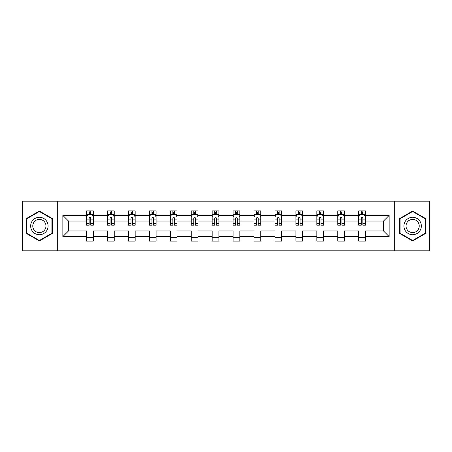 <?xml version="1.0" encoding="UTF-8"?>
<svg xmlns="http://www.w3.org/2000/svg" width="452" height="452" viewBox="0 0 452 452"><rect width="100%" height="100%" fill="white"/><g stroke="black" fill="none" stroke-linecap="round" stroke-linejoin="round"><path stroke-width="0.68" d="M394.313 201.18L22.6 201.18L22.6 250.82L429.4 250.82L429.4 201.18L394.313 201.18L394.313 250.82M365.402 236.599L365.402 230.966L383.516 230.966L389.149 236.599L365.402 236.599L365.402 241.097L358.69 241.097L358.69 236.599L344.469 236.599L344.469 241.097L337.763 241.097L337.763 236.599L323.542 236.599L323.542 241.097L316.835 241.097L316.835 236.599L302.608 236.599L302.608 241.097L295.902 241.097L295.902 236.599L281.681 236.599L281.681 241.097L274.974 241.097L274.974 236.599L260.748 236.599L260.748 241.097L254.041 241.097L254.041 236.599L239.82 236.599L239.82 241.097L233.113 241.097L233.113 236.599L218.887 236.599L218.887 241.097L212.18 241.097L212.18 236.599L197.959 236.599L197.959 241.097L191.252 241.097L191.252 236.599L177.026 236.599L177.026 241.097L170.319 241.097L170.319 236.599L156.098 236.599L156.098 241.097L149.392 241.097L149.392 236.599L135.165 236.599L135.165 241.097L128.458 241.097L128.458 236.599L114.237 236.599L114.237 241.097L107.531 241.097L107.531 236.599L93.31 236.599L93.31 241.097L86.598 241.097L86.598 236.599L62.851 236.599L62.851 215.401L86.598 215.401L86.598 210.903L93.31 210.903L93.31 215.401L107.531 215.401L107.531 210.903L114.237 210.903L114.237 215.401L128.458 215.401L128.458 210.903L135.165 210.903L135.165 215.401L149.392 215.401L149.392 210.903L156.098 210.903L156.098 215.401L170.319 215.401L170.319 210.903L177.026 210.903L177.026 215.401L191.252 215.401L191.252 210.903L197.959 210.903L197.959 215.401L212.18 215.401L212.18 210.903L218.887 210.903L218.887 215.401L233.113 215.401L233.113 210.903L239.82 210.903L239.82 215.401L254.041 215.401L254.041 210.903L260.748 210.903L260.748 215.401L274.974 215.401L274.974 210.903L281.681 210.903L281.681 215.401L295.902 215.401L295.902 210.903L302.608 210.903L302.608 215.401L316.835 215.401L316.835 210.903L323.542 210.903L323.542 215.401L337.763 215.401L337.763 210.903L344.469 210.903L344.469 215.401L358.69 215.401L358.69 210.903L365.402 210.903L365.402 215.401L389.149 215.401L389.149 236.599M57.686 250.82L57.686 201.18M358.69 215.401L358.69 221.034L344.469 221.034L344.469 215.401M344.469 236.599L344.469 230.966L358.69 230.966L358.69 236.599M337.763 215.401L337.763 221.034L323.542 221.034L323.542 215.401M323.542 236.599L323.542 230.966L337.763 230.966L337.763 236.599M316.835 215.401L316.835 221.034L302.608 221.034L302.608 215.401M302.608 236.599L302.608 230.966L316.835 230.966L316.835 236.599M295.902 215.401L295.902 221.034L281.681 221.034L281.681 215.401M281.681 236.599L281.681 230.966L295.902 230.966L295.902 236.599M274.974 215.401L274.974 221.034L260.748 221.034L260.748 215.401M260.748 236.599L260.748 230.966L274.974 230.966L274.974 236.599M254.041 215.401L254.041 221.034L239.82 221.034L239.82 215.401M239.82 236.599L239.82 230.966L254.041 230.966L254.041 236.599M233.113 215.401L233.113 221.034L218.887 221.034L218.887 215.401M218.887 236.599L218.887 230.966L233.113 230.966L233.113 236.599M212.18 215.401L212.18 221.034L197.959 221.034L197.959 215.401M197.959 236.599L197.959 230.966L212.18 230.966L212.18 236.599M191.252 215.401L191.252 221.034L177.026 221.034L177.026 215.401M177.026 236.599L177.026 230.966L191.252 230.966L191.252 236.599M170.319 215.401L170.319 221.034L156.098 221.034L156.098 215.401M156.098 236.599L156.098 230.966L170.319 230.966L170.319 236.599M149.392 215.401L149.392 221.034L135.165 221.034L135.165 215.401M135.165 236.599L135.165 230.966L149.392 230.966L149.392 236.599M128.458 215.401L128.458 221.034L114.237 221.034L114.237 215.401M114.237 236.599L114.237 230.966L128.458 230.966L128.458 236.599M107.531 215.401L107.531 221.034L93.31 221.034L93.31 215.401M93.31 236.599L93.31 230.966L107.531 230.966L107.531 236.599M86.598 215.401L86.598 221.034L68.484 221.034L68.484 230.966L86.598 230.966L86.598 236.599M62.851 215.401L68.484 221.034M383.516 230.966L383.516 221.034L365.402 221.034L365.402 215.401M361.244 214.259L362.854 214.259M340.311 214.259L341.921 214.259M319.383 214.259L320.993 214.259M298.45 214.259L300.06 214.259M277.522 214.259L279.133 214.259M256.589 214.259L258.199 214.259M235.661 214.259L237.272 214.259M214.728 214.259L216.338 214.259M193.801 214.259L195.411 214.259M172.867 214.259L174.478 214.259M151.94 214.259L153.55 214.259M131.007 214.259L132.617 214.259M110.079 214.259L111.689 214.259M89.146 214.259L90.756 214.259M86.598 237.741L93.31 237.741M107.531 237.741L114.237 237.741M128.458 237.741L135.165 237.741M149.392 237.741L156.098 237.741M170.319 237.741L177.026 237.741M191.252 237.741L197.959 237.741M212.18 237.741L218.887 237.741M233.113 237.741L239.82 237.741M254.041 237.741L260.748 237.741M274.974 237.741L281.681 237.741M295.902 237.741L302.608 237.741M316.835 237.741L323.542 237.741M337.763 237.741L344.469 237.741M358.69 237.741L365.402 237.741M68.484 230.966L62.851 236.599M389.149 215.401L383.516 221.034M52.319 218.525L39.369 211.05L26.425 218.525L26.425 233.475L39.369 240.95L52.319 233.475L52.319 218.525M399.681 218.525L399.681 233.475L412.631 240.95L425.575 233.475L425.575 218.525L412.631 211.05L399.681 218.525M90.756 212.649L89.146 212.649M87.857 214.491L86.598 214.491L86.598 210.903L89.146 210.903L89.146 214.327M86.598 223.514L86.598 225.198L89.146 225.198L89.146 223.514L86.598 223.514L86.598 221.034M93.31 221.034L93.31 225.198L90.756 225.198L90.756 218.017C90.219 216.983 89.682 216.983 89.146 218.017L89.146 223.514M92.044 214.491L93.31 214.491L93.31 210.903L90.756 210.903L90.756 214.327M93.31 217.011L91.965 214.327L87.942 214.327L86.598 217.011M111.689 212.649L110.079 212.649M108.791 214.491L107.531 214.491L107.531 210.903L110.079 210.903L110.079 214.327M107.531 223.514L107.531 225.198L110.079 225.198L110.079 223.514L107.531 223.514L107.531 221.034M114.237 221.034L114.237 225.198L111.689 225.198L111.689 218.017C111.152 216.983 110.616 216.983 110.079 218.017L110.079 223.514M112.977 214.491L114.237 214.491L114.237 210.903L111.689 210.903L111.689 214.327M114.237 217.011L112.898 214.327L108.87 214.327L107.531 217.011M132.617 212.649L131.007 212.649M129.718 214.491L128.458 214.491L128.458 210.903L131.007 210.903L131.007 214.327M128.458 223.514L128.458 225.198L131.007 225.198L131.007 223.514L128.458 223.514L128.458 221.034M135.165 221.034L135.165 225.198L132.617 225.198L132.617 218.017C132.08 216.983 131.543 216.983 131.007 218.017L131.007 223.514M133.905 214.491L135.165 214.491L135.165 210.903L132.617 210.903L132.617 214.327M135.165 217.011L133.826 214.327L129.803 214.327L128.458 217.011M31.821 221.638A8.724 8.724 0 0 0 35.013 233.554A8.724 8.724 0 0 0 46.923 230.362A8.724 8.724 0 0 0 43.731 218.446A8.724 8.724 0 0 0 31.821 221.638M33.651 222.7A6.605 6.605 0 0 0 36.07 231.718A6.605 6.605 0 0 0 45.087 229.3A6.605 6.605 0 0 0 42.674 220.282A6.605 6.605 0 0 0 33.651 222.7M51.918 218.757L51.918 233.243L39.369 240.487L26.826 233.243L26.826 218.757L39.369 211.513L51.918 218.757M405.077 221.638A8.724 8.724 0 0 0 408.269 233.554A8.724 8.724 0 0 0 420.179 230.362A8.724 8.724 0 0 0 416.987 218.446A8.724 8.724 0 0 0 405.077 221.638M406.913 222.7A6.605 6.605 0 0 0 409.326 231.718A6.605 6.605 0 0 0 418.349 229.3A6.605 6.605 0 0 0 415.93 220.282A6.605 6.605 0 0 0 406.913 222.7M425.174 218.757L425.174 233.243L412.631 240.487L400.082 233.243L400.082 218.757L412.631 211.513L425.174 218.757M153.55 212.649L151.94 212.649M150.652 214.491L149.392 214.491L149.392 210.903L151.94 210.903L151.94 214.327M149.392 223.514L149.392 225.198L151.94 225.198L151.94 223.514L149.392 223.514L149.392 221.034M156.098 221.034L156.098 225.198L153.55 225.198L153.55 218.017C153.013 216.983 152.477 216.983 151.94 218.017L151.94 223.514M154.838 214.491L156.098 214.491L156.098 210.903L153.55 210.903L153.55 214.327M156.098 217.011L154.759 214.327L150.731 214.327L149.392 217.011M174.478 212.649L172.867 212.649M171.579 214.491L170.319 214.491L170.319 210.903L172.867 210.903L172.867 214.327M170.319 223.514L170.319 225.198L172.867 225.198L172.867 223.514L170.319 223.514L170.319 221.034M177.026 221.034L177.026 225.198L174.478 225.198L174.478 218.017C173.941 216.983 173.404 216.983 172.867 218.017L172.867 223.514M175.766 214.491L177.026 214.491L177.026 210.903L174.478 210.903L174.478 214.327M177.026 217.011L175.687 214.327L171.664 214.327L170.319 217.011M195.411 212.649L193.801 212.649M192.512 214.491L191.252 214.491L191.252 210.903L193.801 210.903L193.801 214.327M191.252 223.514L191.252 225.198L193.801 225.198L193.801 223.514L191.252 223.514L191.252 221.034M197.959 221.034L197.959 225.198L195.411 225.198L195.411 218.017C194.874 216.983 194.337 216.983 193.801 218.017L193.801 223.514M196.699 214.491L197.959 214.491L197.959 210.903L195.411 210.903L195.411 214.327M197.959 217.011L196.614 214.327L192.592 214.327L191.252 217.011M216.338 212.649L214.728 212.649M213.44 214.491L212.18 214.491L212.18 210.903L214.728 210.903L214.728 214.327M212.18 223.514L212.18 225.198L214.728 225.198L214.728 223.514L212.18 223.514L212.18 221.034M218.887 221.034L218.887 225.198L216.338 225.198L216.338 218.017C215.802 216.983 215.265 216.983 214.728 218.017L214.728 223.514M217.627 214.491L218.887 214.491L218.887 210.903L216.338 210.903L216.338 214.327M218.887 217.011L217.548 214.327L213.525 214.327L212.18 217.011M237.272 212.649L235.661 212.649M234.373 214.491L233.113 214.491L233.113 210.903L235.661 210.903L235.661 214.327M233.113 223.514L233.113 225.198L235.661 225.198L235.661 223.514L233.113 223.514L233.113 221.034M239.82 221.034L239.82 225.198L237.272 225.198L237.272 218.017C236.735 216.983 236.198 216.983 235.661 218.017L235.661 223.514M238.56 214.491L239.82 214.491L239.82 210.903L237.272 210.903L237.272 214.327M239.82 217.011L238.475 214.327L234.452 214.327L233.113 217.011M258.199 212.649L256.589 212.649M255.301 214.491L254.041 214.491L254.041 210.903L256.589 210.903L256.589 214.327M254.041 223.514L254.041 225.198L256.589 225.198L256.589 223.514L254.041 223.514L254.041 221.034M260.748 221.034L260.748 225.198L258.199 225.198L258.199 218.017C257.663 216.983 257.126 216.983 256.589 218.017L256.589 223.514M259.488 214.491L260.748 214.491L260.748 210.903L258.199 210.903L258.199 214.327M260.748 217.011L259.408 214.327L255.386 214.327L254.041 217.011M279.133 212.649L277.522 212.649M276.234 214.491L274.974 214.491L274.974 210.903L277.522 210.903L277.522 214.327M274.974 223.514L274.974 225.198L277.522 225.198L277.522 223.514L274.974 223.514L274.974 221.034M281.681 221.034L281.681 225.198L279.133 225.198L279.133 218.017C278.596 216.983 278.059 216.983 277.522 218.017L277.522 223.514M280.421 214.491L281.681 214.491L281.681 210.903L279.133 210.903L279.133 214.327M281.681 217.011L280.336 214.327L276.313 214.327L274.974 217.011M300.06 212.649L298.45 212.649M297.162 214.491L295.902 214.491L295.902 210.903L298.45 210.903L298.45 214.327M295.902 223.514L295.902 225.198L298.45 225.198L298.45 223.514L295.902 223.514L295.902 221.034M302.608 221.034L302.608 225.198L300.06 225.198L300.06 218.017C299.523 216.983 298.987 216.983 298.45 218.017L298.45 223.514M301.348 214.491L302.608 214.491L302.608 210.903L300.06 210.903L300.06 214.327M302.608 217.011L301.269 214.327L297.241 214.327L295.902 217.011M320.993 212.649L319.383 212.649M318.095 214.491L316.835 214.491L316.835 210.903L319.383 210.903L319.383 214.327M316.835 223.514L316.835 225.198L319.383 225.198L319.383 223.514L316.835 223.514L316.835 221.034M323.542 221.034L323.542 225.198L320.993 225.198L320.993 218.017C320.457 216.983 319.92 216.983 319.383 218.017L319.383 223.514M322.282 214.491L323.542 214.491L323.542 210.903L320.993 210.903L320.993 214.327M323.542 217.011L322.197 214.327L318.174 214.327L316.835 217.011M341.921 212.649L340.311 212.649M339.023 214.491L337.763 214.491L337.763 210.903L340.311 210.903L340.311 214.327M337.763 223.514L337.763 225.198L340.311 225.198L340.311 223.514L337.763 223.514L337.763 221.034M344.469 221.034L344.469 225.198L341.921 225.198L341.921 218.017C341.384 216.983 340.848 216.983 340.311 218.017L340.311 223.514M343.209 214.491L344.469 214.491L344.469 210.903L341.921 210.903L341.921 214.327M344.469 217.011L343.13 214.327L339.102 214.327L337.763 217.011M362.854 212.649L361.244 212.649M359.956 214.491L358.69 214.491L358.69 210.903L361.244 210.903L361.244 214.327M358.69 223.514L358.69 225.198L361.244 225.198L361.244 223.514L358.69 223.514L358.69 221.034M365.402 221.034L365.402 225.198L362.854 225.198L362.854 218.017C362.318 216.983 361.781 216.983 361.244 218.017L361.244 223.514M364.142 214.491L365.402 214.491L365.402 210.903L362.854 210.903L362.854 214.327M365.402 217.011L364.058 214.327L360.035 214.327L358.69 217.011M93.276 216.943L86.631 216.943M93.31 223.514L90.756 223.514M89.146 219.915L86.598 219.915M93.31 219.915L90.756 219.915M90.756 213.502L89.146 213.502M114.203 216.943L107.565 216.943M114.237 223.514L111.689 223.514M110.079 219.915L107.531 219.915M114.237 219.915L111.689 219.915M111.689 213.502L110.079 213.502M135.137 216.943L128.492 216.943M135.165 223.514L132.617 223.514M131.007 219.915L128.458 219.915M135.165 219.915L132.617 219.915M132.617 213.502L131.007 213.502M156.064 216.943L149.426 216.943M156.098 223.514L153.55 223.514M151.94 219.915L149.392 219.915M156.098 219.915L153.55 219.915M153.55 213.502L151.94 213.502M176.998 216.943L170.353 216.943M177.026 223.514L174.478 223.514M172.867 219.915L170.319 219.915M177.026 219.915L174.478 219.915M174.478 213.502L172.867 213.502M197.925 216.943L191.286 216.943M197.959 223.514L195.411 223.514M193.801 219.915L191.252 219.915M197.959 219.915L195.411 219.915M195.411 213.502L193.801 213.502M218.853 216.943L212.214 216.943M218.887 223.514L216.338 223.514M214.728 219.915L212.18 219.915M218.887 219.915L216.338 219.915M216.338 213.502L214.728 213.502M239.786 216.943L233.147 216.943M239.82 223.514L237.272 223.514M235.661 219.915L233.113 219.915M239.82 219.915L237.272 219.915M237.272 213.502L235.661 213.502M260.714 216.943L254.075 216.943M260.748 223.514L258.199 223.514M256.589 219.915L254.041 219.915M260.748 219.915L258.199 219.915M258.199 213.502L256.589 213.502M281.647 216.943L275.002 216.943M281.681 223.514L279.133 223.514M277.522 219.915L274.974 219.915M281.681 219.915L279.133 219.915M279.133 213.502L277.522 213.502M302.574 216.943L295.936 216.943M302.608 223.514L300.06 223.514M298.45 219.915L295.902 219.915M302.608 219.915L300.06 219.915M300.06 213.502L298.45 213.502M323.508 216.943L316.863 216.943M323.542 223.514L320.993 223.514M319.383 219.915L316.835 219.915M323.542 219.915L320.993 219.915M320.993 213.502L319.383 213.502M344.435 216.943L337.797 216.943M344.469 223.514L341.921 223.514M340.311 219.915L337.763 219.915M344.469 219.915L341.921 219.915M341.921 213.502L340.311 213.502M365.369 216.943L358.724 216.943M365.402 223.514L362.854 223.514M361.244 219.915L358.69 219.915M365.402 219.915L362.854 219.915M362.854 213.502L361.244 213.502"/></g></svg>
